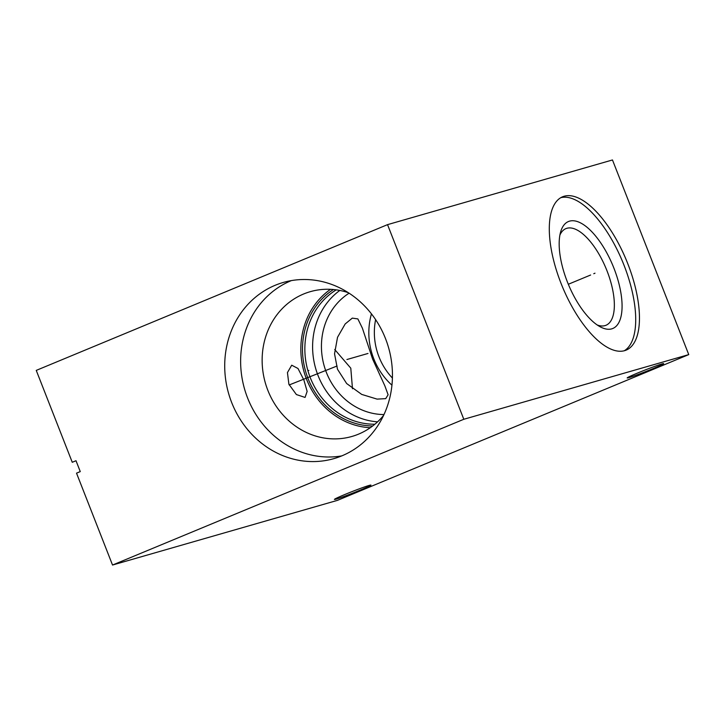 <?xml version="1.0" encoding="UTF-8"?>
<svg xmlns="http://www.w3.org/2000/svg" width="725" height="725" viewBox="0 0 725 725"><rect width="100%" height="100%" fill="white"/><g stroke="black" fill="none" stroke-linecap="round" stroke-linejoin="round"><path stroke-width="1.09" d="M112.529 565.038L337.46 500.359L688.75 354.607L612.471 159.962L387.54 224.641L36.25 370.393L72.255 462.278L76.007 460.728L80.267 471.603L76.524 473.153L112.529 565.038L463.81 419.277L387.54 224.641M688.75 354.607L463.81 419.277M564.123 196.248A83.003 34.628 -112.5 0 1 627.107 262.006A83.003 34.628 -112.5 0 1 626.192 350.112A83.003 34.628 -112.5 0 1 624.633 350.655A83.003 34.628 -112.5 0 1 561.648 284.898A83.003 34.628 -112.5 0 1 562.564 196.792A83.003 34.628 -112.5 0 1 564.123 196.248M653.316 368.517A19.602 0.843 158.6 0 0 663.665 363.642A19.602 0.843 158.6 0 0 637.52 373.067A19.602 0.843 158.6 0 0 627.17 377.942A19.602 0.843 158.6 0 0 653.316 368.517M360.579 489.982A19.602 0.843 158.6 0 0 370.928 485.107A19.602 0.843 158.6 0 0 344.783 494.532A19.602 0.843 158.6 0 0 334.433 499.407A19.602 0.843 158.6 0 0 360.579 489.982M334.723 349.513L350.791 368.182L352.486 388.763M372.623 359.12L384.893 385.936L388.111 394.763L385.709 398.65L377.072 399.112L361.712 394.409L346.65 383.534L337.478 369.224L334.542 353.836L337.524 337.297L345.173 323.966L352.296 318.121L357.869 318.918L362.373 328.135L372.623 359.12M371.445 313.871A65.359 59.323 -106 0 0 391.944 385.174M349.087 293.199A65.359 59.323 -106 0 0 324.22 366.043A65.359 59.323 -106 0 0 383.978 414.564M339.789 290.444A72.047 65.404 -106 0 0 315.674 368.499A72.047 65.404 -106 0 0 377.571 421.841M336.246 289.855A72.047 65.404 -106 0 0 307.926 370.729A72.047 65.404 -106 0 0 374.879 424.216M333.455 289.529A73.515 66.736 -106 0 0 305.624 371.39A73.515 66.736 -106 0 0 372.686 425.974M330.528 289.329A75.328 68.386 -106 0 0 304.047 371.843A75.328 68.386 -106 0 0 370.312 427.705M348.29 292.683A75.328 68.386 74 0 0 310.255 291.677A75.328 68.386 74 0 0 303.612 294.006A75.328 68.386 -106 0 0 266.51 386.67A75.328 68.386 -106 0 0 351.888 436.468A75.328 68.386 -106 0 0 358.531 434.148A75.328 68.386 74 0 0 383.579 415.425M303.857 379.954L307.137 391.418L305.062 397.427L296.389 394.554L288.894 384.259L287.444 372.596L291.713 365.201L298.002 368.49L303.857 379.954M341.738 455.898A91.649 83.194 -106 0 1 244.579 389.098A91.649 83.194 -106 0 1 291.087 280.72A91.649 83.194 74 0 1 291.341 280.611M341.992 455.798A91.649 83.194 74 0 1 333.908 458.626A91.649 83.194 74 0 1 230.033 398.034A91.649 83.194 74 0 1 275.174 285.288A91.649 83.194 74 0 1 283.257 282.46A91.649 83.194 74 0 1 387.132 343.052A91.649 83.194 74 0 1 341.992 455.798M375.613 319.643A61.172 55.526 -106 0 0 392.415 378.06M597.183 324.963A52.309 21.822 67.5 0 0 605.013 325.607A52.309 21.822 -112.5 0 0 605.991 325.271A52.309 21.822 -112.5 0 0 606.571 269.736A52.309 21.822 -112.5 0 0 566.877 228.293A52.309 21.822 67.5 0 0 565.899 228.629A52.309 21.822 67.5 0 0 559.89 235.081M569.524 221.152A57.891 24.152 -112.5 0 1 613.966 268.295A57.891 24.152 -112.5 0 1 611.737 328.86A57.891 24.152 67.5 0 1 600.101 326.757A57.891 24.152 67.5 0 1 568.318 284.263A57.891 24.152 67.5 0 1 560.679 231.755A57.891 24.152 67.5 0 1 569.524 221.152M560.751 197.698A83.003 34.628 -112.5 0 1 622.612 261.734A83.003 34.628 -112.5 0 1 624.261 350.764M308.868 370.457L308.288 370.629L308.868 370.457M346.903 359.528L367.992 353.465M593.766 273.706L594.989 273.198L593.766 273.706M590.63 275.011L568.318 284.263M289.175 384.957L337.071 365.998"/></g></svg>
